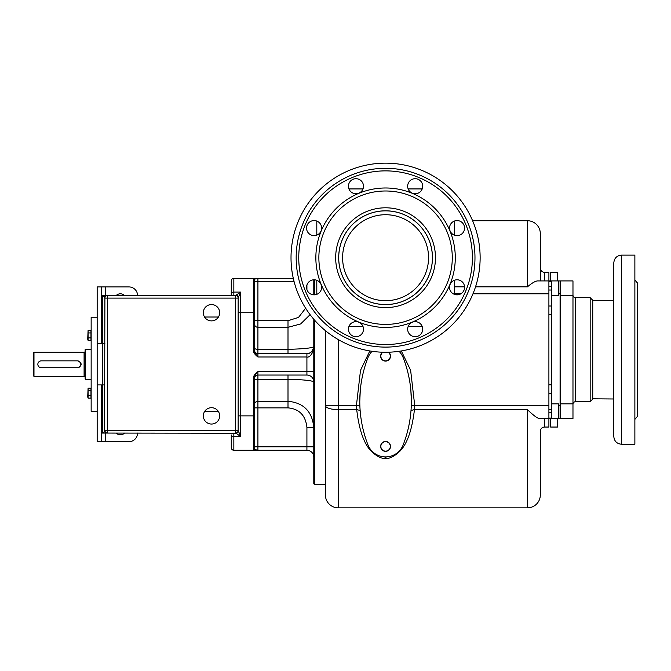 <?xml version="1.0" encoding="UTF-8"?>
<svg xmlns="http://www.w3.org/2000/svg" width="671" height="671" viewBox="0 0 671 671"><rect width="100%" height="100%" fill="white"/><g stroke="black" fill="none" stroke-linecap="round" stroke-linejoin="round"><path stroke-width="1.01" d="M231.269 447.683A2.575 2.575 0 0 0 233.844 450.266A2.575 2.575 0 0 1 231.269 447.683L231.269 434.959A2.575 1.543 0 0 0 233.844 436.511L233.844 433.298L233.156 433.072M233.181 295.525L233.844 295.29L233.844 278.331A2.575 2.575 0 0 0 231.269 280.914A2.575 2.575 0 0 1 233.844 278.331A2.575 2.575 0 0 0 231.269 280.914L231.269 295.525L231.269 280.914A2.575 2.575 0 0 1 233.844 278.331L256.951 278.423M307.092 353.55A6.878 6.878 90 0 1 306.915 353.55L306.915 356.989L257.916 356.989C254.577 354.28 253.143 352.158 253.621 350.614L254.477 350.614L254.477 279.195L257.916 278.331L253.621 278.331A0.856 0.856 0 0 1 253.672 278.339A0.856 0.856 0 0 0 253.621 278.331A0.856 0.856 0 0 1 254.477 279.195A0.856 0.856 0 0 0 253.906 278.381A0.856 0.856 0 0 1 254.477 279.195A0.856 0.856 0 0 0 253.621 278.331A0.856 0.856 0 0 1 253.672 278.339M231.269 293.638A2.575 1.543 0 0 1 233.844 292.086L240.721 292.086L240.721 415.877L253.621 415.877L253.621 377.983C253.143 376.439 254.577 374.317 257.916 371.608C255.584 374.309 254.435 376.439 254.477 377.983L254.477 449.402L254.477 446.827L257.916 446.827L257.916 407.867L288.002 407.867C299.291 408.891 305.59 415.399 306.915 427.377L313.793 427.377C312.149 411.424 303.552 402.734 288.002 401.292L288.002 379.258C303.451 379.66 312.049 380.541 313.793 381.925A6.878 6.878 0 0 0 306.915 375.047L257.916 375.047L257.916 371.608L306.915 371.608L306.915 356.989C309.029 358.071 313.718 353.248 313.793 346.672A6.878 6.878 0 0 1 313.676 347.922A6.878 6.878 0 0 0 313.793 346.672C312.049 348.056 303.451 348.937 288.002 349.339L288.002 353.55M238.146 415.877L240.721 415.877L240.721 436.511L233.844 436.511L233.844 450.266L254.074 450.266M257.689 450.258L253.621 450.266A0.856 0.856 0 0 0 254.477 449.402L257.916 450.266L257.916 446.827L306.915 446.827L306.915 427.377L313.793 427.377L313.793 446.827L306.915 446.827L306.915 450.266L253.621 450.266A0.856 0.856 0 0 0 254.477 449.402A0.856 0.856 0 0 1 253.898 450.216A0.856 0.856 0 0 0 254.477 449.402A0.856 0.856 0 0 1 253.621 450.266A0.856 0.856 0 0 0 253.672 450.258A0.856 0.856 0 0 1 253.621 450.266L253.621 415.877L254.477 415.877M255.014 450.266L257.79 450.266M257.698 278.331L255.064 278.331M293.294 278.331L256.943 278.331M254.485 350.883L254.577 351.529M256.137 354.665L256.523 355.185M257.136 355.982L257.597 356.578M309.054 353.214A6.878 6.878 0 0 0 311.688 351.629A6.878 6.878 0 0 1 309.054 353.214A6.878 6.878 0 0 0 311.688 351.629M312.25 351.008A6.878 6.878 0 0 0 313.391 348.995A6.878 6.878 0 0 1 312.25 351.008A6.878 6.878 0 0 0 313.391 348.995M313.793 279.79L313.793 294.829L313.793 279.79M313.793 319.262L313.793 483.791L314.657 484.647L314.657 320.252M527.414 507.855A12.892 12.892 0 0 0 540.314 494.963A12.892 12.892 0 0 1 527.414 507.855L527.414 409.637C533.789 415.71 537.798 418.645 539.45 418.452L548.903 418.452L548.903 427.05L544.609 427.05A4.294 4.294 0 0 0 540.314 431.352L540.314 494.963A12.892 12.892 0 0 1 527.414 507.855L338.293 507.855A12.892 12.892 0 0 1 325.401 494.963A12.892 12.892 0 0 0 338.293 507.855A12.892 12.892 0 0 1 325.401 494.963L325.401 330.644M369.822 350.941L360.512 370.308L356.418 405.561L356.712 409.637C359.144 430.161 364.017 444.043 371.34 451.298C377.027 456.599 381.774 458.939 385.573 458.327C389.381 458.939 394.129 456.59 399.815 451.289C407.138 444.026 412.011 430.145 414.443 409.637L414.728 405.561L410.627 370.291L401.325 350.941M472.61 220.734L527.414 220.734A12.892 12.892 0 0 1 540.314 233.634L540.314 280.914L540.314 233.634A12.892 12.892 0 0 0 527.414 220.734L527.414 286.853C532.229 282.801 535.752 280.822 537.983 280.914L548.903 280.914L548.903 418.452L551.487 418.452L551.487 393.357L548.903 393.357M359.857 405.443L325.401 405.561A12.892 4.068 0 0 0 338.293 409.637L356.712 409.637L360.134 410.459M360.277 390.413L359.782 401.266A120.352 120.352 0 0 1 367.943 357.727A120.352 120.352 0 0 0 367.943 444.831A18.914 18.914 0 0 0 403.204 444.831A120.352 120.352 0 0 0 403.204 357.727A18.914 18.914 0 0 0 399.052 351.294A18.914 18.914 0 0 1 403.212 357.727A120.352 120.352 0 0 1 411.365 401.275L410.87 390.413M381.564 456.465L385.573 457.136L389.583 456.465M372.095 351.294A18.914 18.914 0 0 0 367.943 357.727A18.914 18.914 0 0 1 372.095 351.294M382.571 352.216A4.94 4.94 0 0 0 385.573 361.082A4.94 4.94 0 0 0 388.576 352.216M385.573 451.348A4.94 4.94 0 0 1 380.633 446.4A4.94 4.94 0 0 1 385.573 441.459A4.94 4.94 0 0 1 390.514 446.4A4.94 4.94 0 0 1 385.573 451.348M388.224 352.225A4.731 4.731 0 0 1 385.573 360.872A4.731 4.731 0 0 1 382.923 352.225M385.573 451.13A4.731 4.731 0 0 1 380.843 446.4A4.731 4.731 0 0 1 385.573 441.677A4.731 4.731 0 0 1 390.304 446.4A4.731 4.731 0 0 1 385.573 451.13M527.414 409.637L414.443 409.637L411.013 410.459M560.084 293.806L558.364 293.806L558.364 280.914L560.084 280.914L560.084 418.452L551.487 418.452M551.487 403.841L558.364 403.841L558.364 418.452M558.364 293.806L558.364 295.525L551.487 295.525M558.364 280.914L548.903 280.914L548.903 272.317L544.609 272.317L544.609 280.914M551.487 393.357L551.487 280.914M572.975 403.841L572.975 295.525L560.511 295.525L560.511 418.452L572.975 418.452L572.975 403.841L560.511 403.841M560.511 295.525L560.511 280.914L572.975 280.914L572.975 295.525M575.559 297.672L575.559 401.694L590.17 401.694L590.17 297.672L575.559 297.672A2.575 2.575 0 0 1 572.975 295.097M575.559 401.694A2.575 2.575 0 0 0 572.975 404.269M590.17 297.672L592.745 300.256L592.745 399.111L590.17 401.694M613.806 436.511L613.806 262.864C614.267 258.159 616.85 255.584 621.547 255.123L621.547 444.244C616.85 443.783 614.267 441.208 613.806 436.511M613.806 386.815L613.806 371.768M613.806 285.729L613.806 278.205M613.806 327.599L613.806 312.552M621.547 255.123L634.875 255.123L634.875 444.244L621.547 444.244M634.875 419.367L637.45 416.389L637.45 282.977L634.875 280M455.492 220.734L458.62 220.734M316.804 221.078L316.804 235.11L316.804 221.078M316.804 280.293L316.804 294.326L316.804 280.293M422.202 188.928L408.161 188.928L422.202 188.928M362.986 188.928L348.945 188.928L362.986 188.928M454.342 294.326L454.342 280.293L454.342 294.326M454.342 235.11L454.342 221.078L454.342 235.11M348.945 326.475L362.986 326.475L348.945 326.475M408.161 326.475L422.202 326.475L408.161 326.475M385.573 163.145A94.561 94.561 0 0 0 291.013 257.706A94.561 94.561 0 0 0 385.573 352.267A94.561 94.561 0 0 0 480.134 257.706A94.561 94.561 0 0 0 385.573 163.145M385.573 168.295A89.402 89.402 0 0 1 474.976 257.706A89.402 89.402 0 0 1 385.573 347.108A89.402 89.402 0 0 1 296.171 257.706A89.402 89.402 0 0 1 385.573 168.295M407.658 329.184A7.524 7.524 0 0 1 415.181 321.661A7.524 7.524 0 0 1 422.705 329.184A7.524 7.524 0 0 1 415.181 336.699A7.524 7.524 0 0 1 407.658 329.184M451.734 292.631A7.524 7.524 0 0 1 451.734 281.988A7.524 7.524 0 0 1 462.369 281.988A7.524 7.524 0 0 1 462.369 292.631A7.524 7.524 0 0 1 451.734 292.631M457.052 235.613A7.524 7.524 0 0 1 449.528 228.098A7.524 7.524 0 0 1 457.052 220.574A7.524 7.524 0 0 1 464.575 228.098A7.524 7.524 0 0 1 457.052 235.613M420.499 191.545A7.524 7.524 0 0 1 409.864 191.545A7.524 7.524 0 0 1 409.864 180.902A7.524 7.524 0 0 1 420.499 180.902A7.524 7.524 0 0 1 420.499 191.545M363.489 186.228A7.524 7.524 0 0 1 355.965 193.743A7.524 7.524 0 0 1 348.442 186.228A7.524 7.524 0 0 1 355.965 178.704A7.524 7.524 0 0 1 363.489 186.228M319.413 222.772A7.524 7.524 0 0 1 319.413 233.416A7.524 7.524 0 0 1 308.777 233.416A7.524 7.524 0 0 1 308.777 222.772A7.524 7.524 0 0 1 319.413 222.772M314.095 279.79A7.524 7.524 0 0 1 321.619 287.314A7.524 7.524 0 0 1 314.095 294.829A7.524 7.524 0 0 1 306.572 287.314A7.524 7.524 0 0 1 314.095 279.79M350.648 323.858A7.524 7.524 0 0 1 361.283 323.858A7.524 7.524 0 0 1 361.283 334.502A7.524 7.524 0 0 1 350.648 334.502A7.524 7.524 0 0 1 350.648 323.858M385.573 187.989A69.717 69.717 0 0 1 455.29 257.706A69.717 69.717 0 0 1 385.573 327.423A69.717 69.717 0 0 1 315.856 257.706A69.717 69.717 0 0 1 385.573 187.989A69.717 69.717 0 0 0 315.856 257.706A69.717 69.717 0 0 0 385.573 327.423A69.717 69.717 0 0 0 455.29 257.706A69.717 69.717 0 0 0 385.573 187.989M385.573 210.811A46.895 46.895 0 0 1 432.468 257.706A46.895 46.895 0 0 1 385.573 304.592A46.895 46.895 0 0 1 338.679 257.706A46.895 46.895 0 0 1 385.573 210.811M338.721 257.706A46.853 46.853 0 0 0 385.573 304.55A46.853 46.853 0 0 0 432.426 257.706A46.853 46.853 0 0 0 385.573 210.853A46.853 46.853 0 0 0 338.721 257.706M342.596 257.706A42.986 42.986 0 0 0 385.573 300.683A42.986 42.986 0 0 0 428.559 257.706A42.986 42.986 0 0 0 385.573 214.72A42.986 42.986 0 0 0 342.596 257.706M540.314 268.014A4.294 4.294 0 0 0 544.609 272.317M253.621 377.983L254.477 377.983M254.477 378.486A3.439 3.439 0 0 1 257.916 375.047A3.439 3.439 0 0 0 254.477 378.486A3.439 3.439 0 0 1 257.916 375.047L257.916 379.258L288.002 379.258L288.002 375.047M254.477 350.614C254.435 352.158 255.584 354.28 257.916 356.989L257.916 353.55A3.439 3.439 0 0 1 254.477 350.111A3.439 3.439 0 0 0 257.916 353.55L306.915 353.55C310.228 353.86 312.518 351.57 313.793 346.672A6.878 6.878 90 0 1 313.676 347.939M254.477 281.77L257.916 281.77L257.916 327.305L288.002 327.305L300.633 323.959L310.094 314.665M313.399 348.979A6.878 6.878 90 0 1 312.241 351.025M311.721 351.596A6.878 6.878 90 0 1 308.123 353.449M306.915 450.266A6.878 6.878 0 0 1 313.793 457.136M106.672 295.525L102.78 295.525M103.46 295.525L106.496 295.525M238.415 431.461A2.575 2.525 180 0 1 235.949 433.248L240.721 436.511L238.146 430.497L238.146 298.109A2.575 2.575 0 0 0 235.563 295.525L107.477 295.525A2.575 2.575 0 0 0 104.902 298.109L104.559 296.876L102.319 295.525L102.319 433.072L102.797 433.072M101.464 295.525L106.832 295.525A2.575 2.575 0 0 0 104.559 296.876M137.563 295.525A8.597 8.597 0 0 0 128.975 286.928L101.464 286.928L101.464 343.669L104.902 343.669M104.902 384.928L101.464 384.928L101.464 441.669L97.161 441.669L97.161 343.669L101.464 343.669M103.25 433.072L103.745 433.072M104.173 433.072L106.521 433.072M106.647 433.072L235.949 433.248M101.464 433.072L107.477 433.072A2.575 2.575 0 0 1 104.902 430.488L235.563 430.488L235.563 295.525L240.721 292.086L238.415 297.136A2.575 2.525 180 0 0 235.949 295.341M105.758 433.072L105.758 441.669L101.464 441.669M105.758 441.669L128.975 441.669A8.597 8.597 0 0 0 137.563 433.072M124.588 295.525A6.014 6.014 0 0 0 116.158 295.525M116.158 433.072A6.014 6.014 0 0 0 124.588 433.072M101.464 286.928L97.161 286.928L97.161 343.669M97.161 317.232L91.147 317.232L91.147 411.365L97.161 411.365M91.147 349.255L85.561 349.255L85.561 379.341L91.147 379.341M85.561 379.341L85.125 378.914L85.125 349.683L85.561 349.255M84.093 352.267L84.093 376.33L33.978 376.33L33.978 352.267L84.093 352.267A1.032 1.032 0 0 0 85.125 351.235M84.093 376.33A1.032 1.032 0 0 1 85.125 377.362M77.391 360.855L77.819 360.855C82.256 363.154 82.256 365.443 77.819 367.733L41.283 367.733A3.439 3.439 0 0 1 37.844 364.294A3.439 3.439 0 0 1 41.283 360.855L77.391 360.855A3.439 3.439 0 0 1 80.83 364.294A3.439 3.439 0 0 1 77.391 367.733M33.978 376.33L33.55 375.903L33.55 352.694L33.978 352.267M90.971 398.138L90.971 388.207L88.094 388.207L87.708 396.897L88.094 398.138L90.971 398.138M90.971 390.69L88.094 390.69M90.971 395.655L88.094 395.655M88.094 398.138L88.094 388.207M90.971 340.39L90.971 330.459L88.094 330.459L87.708 339.149L88.094 340.39L90.971 340.39M90.971 332.942L88.094 332.942M90.971 337.907L88.094 337.907M88.094 340.39L88.094 330.459M238.415 297.136L238.146 298.109L104.902 298.109L104.559 431.721A2.575 2.575 0 0 0 106.832 433.072L102.319 433.072L104.559 431.721M219.66 312.72A8.169 8.169 0 0 0 211.499 304.55A8.169 8.169 0 0 0 203.33 312.72A8.169 8.169 0 0 0 211.499 320.889A8.169 8.169 0 0 0 219.66 312.72M219.66 415.877A8.169 8.169 0 0 0 211.499 407.708A8.169 8.169 0 0 0 203.33 415.877A8.169 8.169 0 0 0 211.499 424.047A8.169 8.169 0 0 0 219.66 415.877M238.146 430.488A2.575 2.575 0 0 1 235.563 433.072A2.575 2.575 180 0 0 238.146 430.497L235.563 430.488L235.563 433.072M550.623 280.914L550.623 272.317L557.5 272.317L557.5 280.914M557.5 418.452L557.5 427.05L550.623 427.05L550.623 418.452M238.146 312.72L253.621 312.72L253.772 278.331M253.621 350.614L253.621 312.72L254.477 312.72M253.906 278.381A0.856 0.856 0 0 1 254.477 279.195M314.657 279.807L314.657 294.812M338.293 507.855L338.293 339.593M548.903 405.561L411.289 405.443M548.903 293.806L472.971 293.806M460.843 293.806L454.342 293.806M527.414 286.853L475.529 286.853M464.558 286.853L454.342 286.853M385.573 458.327L385.573 457.136M551.487 409.344L548.903 409.344M560.084 405.561L558.364 405.561M551.487 281.283L548.903 281.283M551.487 306.018L548.903 306.018M551.487 290.023L548.903 290.023M551.487 384.844L548.903 384.844M551.487 314.523L548.903 314.523M540.314 233.634A12.892 12.892 0 0 0 527.414 220.734M385.573 170.879A86.827 86.827 0 0 0 298.754 257.706A86.827 86.827 0 0 0 385.573 344.525A86.827 86.827 0 0 0 472.401 257.706A86.827 86.827 0 0 0 385.573 170.879M385.573 190.992A66.706 66.706 0 0 1 452.279 257.706A66.706 66.706 0 0 1 385.573 324.412A66.706 66.706 0 0 1 318.868 257.706A66.706 66.706 0 0 1 385.573 190.992M385.573 207.8A49.906 49.906 0 0 1 435.479 257.706A49.906 49.906 0 0 1 385.573 307.603A49.906 49.906 0 0 1 335.668 257.706A49.906 49.906 0 0 1 385.573 207.8M551.487 418.083L548.903 418.083M551.487 412.799L548.903 412.799M540.314 431.352A4.294 4.294 0 0 1 544.609 427.05L544.609 418.452M551.487 286.567L548.903 286.567M313.793 371.608L306.915 371.608L306.915 375.047A6.878 6.878 0 0 1 313.793 381.925M254.477 380.591A3.439 1.334 180 0 1 257.916 379.258L257.916 401.292L288.002 401.292L288.002 407.867M254.477 407.867L257.916 407.867L257.916 401.292A3.439 3.288 180 0 0 254.477 404.579M294.124 281.77L257.916 281.77L257.916 278.331M313.793 346.672A6.878 6.878 0 0 1 313.676 347.922M306.915 289.553L306.915 285.066M254.477 324.018A3.439 3.288 180 0 0 257.916 327.305L257.916 349.339L288.002 349.339L288.002 320.73L298.545 317.383L305.64 308.224M254.477 350.111A3.439 3.439 0 0 0 257.916 353.55L257.916 349.339A3.439 1.334 180 0 1 254.477 348.006M254.477 320.73L288.002 320.73M253.906 450.216A0.856 0.856 0 0 0 254.477 449.402M101.464 384.928L97.161 384.928M105.758 286.928L105.758 295.525M107.477 295.525L107.477 433.072M238.146 298.1A2.575 2.575 180 0 0 235.563 295.517M560.084 415.014L560.511 415.014M560.084 284.353L560.511 284.353M592.745 300.558L613.806 300.382M592.745 398.809L613.806 398.985M325.401 484.647L314.657 484.647M256.691 278.331L255.81 278.331M255.139 278.331L254.686 278.331M218.444 317.014L204.554 317.014M218.444 411.575L204.554 411.575"/></g></svg>
